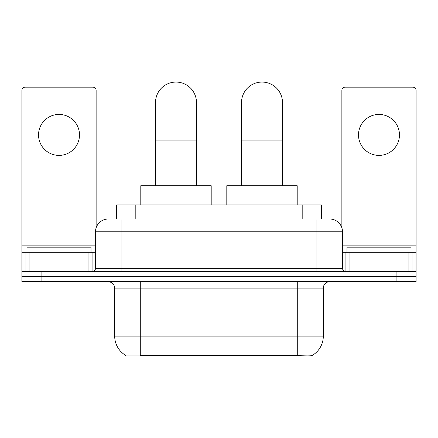 <?xml version="1.0" encoding="UTF-8"?>
<svg xmlns="http://www.w3.org/2000/svg" width="438" height="438" viewBox="0 0 438 438"><rect width="100%" height="100%" fill="white"/><g stroke="black" fill="none" stroke-linecap="round" stroke-linejoin="round"><path stroke-width="0.66" d="M232.063 355.317L232.063 355.946L125.569 355.946L125.569 355.317M116.623 219L116.623 204.924L321.377 204.924L321.377 219M125.761 355.432A22.398 22.398 0 0 1 114.69 336.11L140.286 336.11L140.286 355.432L297.714 355.432C305.729 356.072 310.569 356.072 312.239 355.432A22.398 22.398 0 0 0 323.31 336.11L323.31 288.111A6.4 6.4 0 0 1 329.71 281.716M114.69 336.11L114.69 288.111C114.313 284.224 112.177 282.094 108.29 281.716M41.095 281.716L416.1 281.716L416.1 276.592L21.9 276.592L21.9 281.716L41.095 281.716L41.095 276.592L21.9 276.592L21.9 252.277L29.1 252.277L29.1 271.472M299.302 355.563L287.251 355.317M113.064 219L329.71 219A12.801 12.801 0 0 1 342.505 231.801L342.505 268.275C342.697 270.219 343.764 271.286 345.708 271.472M112.774 219L121.091 219L121.091 231.801L95.495 231.801L95.495 268.275A3.197 3.197 0 0 1 92.292 271.472M108.29 219A12.801 12.801 0 0 0 95.495 231.801M396.905 281.716L396.905 276.592L416.1 276.592L416.1 252.277L416.1 271.472L21.9 271.472M396.905 271.472L396.905 276.592L41.095 276.592L41.095 271.472M342.505 231.801L316.909 231.801L316.909 219L329.71 219M91.011 252.277L91.011 247.158L27.019 247.158L27.019 252.277M59.015 114.433A20.476 20.476 0 0 0 38.539 134.915A20.476 20.476 0 0 0 59.015 155.391A20.476 20.476 0 0 0 79.492 134.915A20.476 20.476 0 0 0 59.015 114.433M88.936 271.472L88.936 252.277L29.1 252.277M96.13 227.804L96.13 90.37A3.197 3.197 0 0 0 92.933 87.173L25.097 87.173A3.197 3.197 0 0 0 21.9 90.37L21.9 252.277M88.936 252.277L95.495 252.277M410.981 252.277L410.981 247.158L346.989 247.158L346.989 252.277M155.517 185.723L155.517 102.53A20.476 20.476 0 0 1 175.994 82.054A20.476 20.476 0 0 1 196.476 102.53A20.476 20.476 0 0 0 175.994 82.054M196.476 185.723L196.476 102.53M211.193 204.924L211.193 185.723L140.801 185.723L140.801 204.924M241.524 185.723L241.524 102.53A20.476 20.476 0 0 1 262.006 82.054A20.476 20.476 0 0 1 282.483 102.53A20.476 20.476 0 0 0 262.006 82.054M282.483 185.723L282.483 102.53M270.312 355.317L269.682 355.946L254.325 355.946L253.695 355.317M297.199 204.924L297.199 185.723L226.807 185.723L226.807 204.924M378.985 114.433A20.476 20.476 0 0 0 358.508 134.915A20.476 20.476 0 0 0 378.985 155.391A20.476 20.476 0 0 0 399.461 134.915A20.476 20.476 0 0 0 378.985 114.433M408.9 271.472L408.9 252.277L349.064 252.277L349.064 271.472M408.9 252.277L416.1 252.277L416.1 90.37A3.197 3.197 0 0 0 412.903 87.173L345.067 87.173A3.197 3.197 0 0 0 341.87 90.37L341.87 227.804M342.505 252.277L349.064 252.277M201.442 355.317L201.442 355.946M142.848 355.946L142.848 355.317M135.818 219L135.818 204.924M302.182 219L302.182 204.924M207.453 355.317L207.453 355.946M231.675 355.317L231.675 355.946M297.714 281.716L297.714 288.111L114.69 288.111M323.31 288.111L297.714 288.111L297.714 336.11L323.31 336.11M297.714 355.432L297.714 336.11L140.286 336.11L140.286 281.716M121.091 271.472L121.091 268.275L342.505 268.275M95.495 268.275L121.091 268.275L121.091 231.801L316.909 231.801L316.909 271.472M95.495 245.877L21.9 245.877M92.084 252.277L92.084 271.472M21.949 252.277L21.949 271.472M25.946 271.472L25.946 252.277M155.517 140.926L196.476 140.926M241.524 140.926L282.483 140.926M416.1 245.877L342.505 245.877M416.051 271.472L416.051 252.277M412.054 252.277L412.054 271.472M345.916 271.472L345.916 252.277"/></g></svg>
